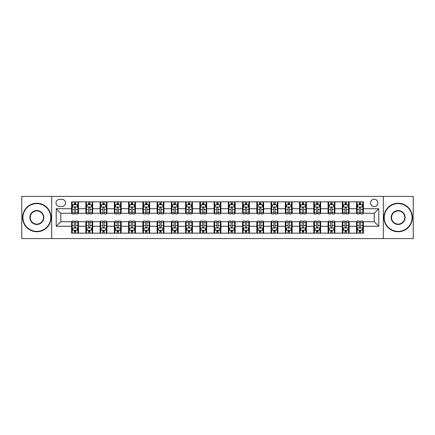 <?xml version="1.0" encoding="UTF-8"?>
<svg xmlns="http://www.w3.org/2000/svg" width="435" height="435" viewBox="0 0 435 435"><rect width="100%" height="100%" fill="white"/><g stroke="black" fill="none" stroke-linecap="round" stroke-linejoin="round"><path stroke-width="0.65" d="M374.214 199.263A3.649 3.649 0 0 0 370.566 202.911A3.649 3.649 0 0 0 374.214 206.56A3.649 3.649 0 0 0 377.863 202.911A3.649 3.649 0 0 0 374.214 199.263M383.333 238.587L413.25 238.587L413.25 196.413L383.333 196.413L383.333 238.587L51.667 238.587L51.667 196.413L21.75 196.413L21.75 238.587L51.667 238.587M59.53 206.446L62.042 206.446A3.534 3.534 0 0 0 65.571 202.911A3.534 3.534 0 0 0 62.042 199.377L59.53 199.377A3.534 3.534 0 0 0 56.001 202.911A3.534 3.534 0 0 0 59.53 206.446M383.333 196.413L51.667 196.413M71.612 226.276L56.229 226.276L56.229 208.724L71.612 208.724L71.612 213.28L60.786 213.28L60.786 221.719L71.612 221.719L71.612 233.171L363.388 233.171L363.388 221.719L374.214 221.719L374.214 213.28L363.388 213.28L363.388 208.724L378.771 208.724L378.771 226.276L363.388 226.276M363.388 208.724L363.388 201.829L71.612 201.829L71.612 208.724M356.548 201.829L356.548 213.28L357.119 213.28M359.283 213.28L360.653 213.28M362.817 213.28L363.388 213.28M356.548 213.28L348.571 213.28M342.301 201.829L342.301 213.28L342.872 213.28M345.037 213.28L346.407 213.28M342.301 213.28L334.325 213.28M328.055 201.829L328.055 213.28L328.626 213.28M330.79 213.28L332.155 213.28M328.055 213.28L320.078 213.28M313.809 201.829L313.809 213.28L314.38 213.28M316.544 213.28L317.909 213.28M313.809 213.28L305.832 213.28M299.563 201.829L299.563 213.28L300.134 213.28M302.298 213.28L303.663 213.28M299.563 213.28L291.58 213.28M285.317 201.829L285.317 213.28L285.882 213.28M288.052 213.28L289.416 213.28M285.317 213.28L277.334 213.28M271.07 201.829L271.07 213.28L271.636 213.28M273.805 213.28L275.17 213.28M271.07 213.28L263.088 213.28M256.819 201.829L256.819 213.28L257.389 213.28M259.554 213.28L260.924 213.28M256.819 213.28L248.842 213.28M242.572 201.829L242.572 213.28L243.143 213.28M245.307 213.28L246.678 213.28M242.572 213.28L234.595 213.28M228.326 201.829L228.326 213.28L228.897 213.28M231.061 213.28L232.431 213.28M228.326 213.28L220.349 213.28M214.08 201.829L214.08 213.28L214.651 213.28M216.815 213.28L218.185 213.28M214.08 213.28L206.103 213.28M199.834 201.829L199.834 213.28L200.404 213.28M202.569 213.28L203.939 213.28M199.834 213.28L191.857 213.28M185.587 201.829L185.587 213.28L186.158 213.28M188.322 213.28L189.693 213.28M185.587 213.28L177.61 213.28M171.341 201.829L171.341 213.28L171.912 213.28M174.076 213.28L175.446 213.28M171.341 213.28L163.364 213.28M157.095 201.829L157.095 213.28L157.666 213.28M159.83 213.28L161.195 213.28M157.095 213.28L149.118 213.28M142.849 201.829L142.849 213.28L143.419 213.28M145.584 213.28L146.948 213.28M142.849 213.28L134.866 213.28M128.602 201.829L128.602 213.28L129.168 213.28M131.337 213.28L132.702 213.28M128.602 213.28L120.62 213.28M114.356 201.829L114.356 213.28L114.922 213.28M117.091 213.28L118.456 213.28M114.356 213.28L106.374 213.28M100.104 201.829L100.104 213.28L100.675 213.28M102.845 213.28L104.21 213.28M100.104 213.28L92.128 213.28M85.858 201.829L85.858 213.28L86.429 213.28M88.593 213.28L89.963 213.28M85.858 213.28L77.881 213.28M71.612 213.28L72.183 213.28M74.347 213.28L75.717 213.28M71.612 221.719L72.183 221.719M74.347 221.719L75.717 221.719M77.881 221.719L78.452 221.719L78.452 233.171M86.429 221.719L78.452 221.719M88.593 221.719L89.963 221.719M92.128 221.719L92.698 221.719L92.698 233.171M100.675 221.719L92.698 221.719M102.845 221.719L104.21 221.719M106.374 221.719L106.945 221.719L106.945 233.171M114.922 221.719L106.945 221.719M117.091 221.719L118.456 221.719M120.62 221.719L121.191 221.719L121.191 233.171M129.168 221.719L121.191 221.719M131.337 221.719L132.702 221.719M134.866 221.719L135.437 221.719L135.437 233.171M143.419 221.719L135.437 221.719M145.584 221.719L146.948 221.719M149.118 221.719L149.683 221.719L149.683 233.171M157.666 221.719L149.683 221.719M159.83 221.719L161.195 221.719M163.364 221.719L163.93 221.719L163.93 233.171M171.912 221.719L163.93 221.719M174.076 221.719L175.446 221.719M177.61 221.719L178.181 221.719L178.181 233.171M186.158 221.719L178.181 221.719M188.322 221.719L189.693 221.719M191.857 221.719L192.428 221.719L192.428 233.171M200.404 221.719L192.428 221.719M202.569 221.719L203.939 221.719M206.103 221.719L206.674 221.719L206.674 233.171M214.651 221.719L206.674 221.719M216.815 221.719L218.185 221.719M220.349 221.719L220.92 221.719L220.92 233.171M228.897 221.719L220.92 221.719M231.061 221.719L232.431 221.719M234.595 221.719L235.166 221.719L235.166 233.171M243.143 221.719L235.166 221.719M245.307 221.719L246.678 221.719M248.842 221.719L249.413 221.719L249.413 233.171M257.389 221.719L249.413 221.719M259.554 221.719L260.924 221.719M263.088 221.719L263.659 221.719L263.659 233.171M271.636 221.719L263.659 221.719M273.805 221.719L275.17 221.719M277.334 221.719L277.905 221.719L277.905 233.171M285.882 221.719L277.905 221.719M288.052 221.719L289.416 221.719M291.58 221.719L292.151 221.719L292.151 233.171M300.134 221.719L292.151 221.719M302.298 221.719L303.663 221.719M305.832 221.719L306.398 221.719L306.398 233.171M314.38 221.719L306.398 221.719M316.544 221.719L317.909 221.719M320.078 221.719L320.644 221.719L320.644 233.171M328.626 221.719L320.644 221.719M330.79 221.719L332.155 221.719M334.325 221.719L334.896 221.719L334.896 233.171M342.872 221.719L334.896 221.719M345.037 221.719L346.407 221.719M348.571 221.719L349.142 221.719L349.142 233.171M357.119 221.719L349.142 221.719M359.283 221.719L360.653 221.719M362.817 221.719L363.388 221.719M78.452 201.829L78.452 213.28M71.612 204.678L72.183 204.678M74.347 204.678L75.717 204.678M77.881 204.678L78.452 204.678M71.612 230.322L72.183 230.322M74.347 230.322L75.717 230.322M77.881 230.322L78.452 230.322M85.858 221.719L85.858 233.171M92.698 201.829L92.698 213.28M85.858 204.678L86.429 204.678M88.593 204.678L89.963 204.678M92.128 204.678L92.698 204.678M85.858 230.322L86.429 230.322M88.593 230.322L89.963 230.322M92.128 230.322L92.698 230.322M100.104 221.719L100.104 233.171M100.104 230.322L100.675 230.322M102.845 230.322L104.21 230.322M106.374 230.322L106.945 230.322M106.945 201.829L106.945 213.28M100.104 204.678L100.675 204.678M102.845 204.678L104.21 204.678M106.374 204.678L106.945 204.678M114.356 221.719L114.356 233.171M114.356 230.322L114.922 230.322M117.091 230.322L118.456 230.322M120.62 230.322L121.191 230.322M121.191 201.829L121.191 213.28M114.356 204.678L114.922 204.678M117.091 204.678L118.456 204.678M120.62 204.678L121.191 204.678M128.602 221.719L128.602 233.171M128.602 230.322L129.168 230.322M131.337 230.322L132.702 230.322M134.866 230.322L135.437 230.322M135.437 201.829L135.437 213.28M128.602 204.678L129.168 204.678M131.337 204.678L132.702 204.678M134.866 204.678L135.437 204.678M142.849 221.719L142.849 233.171M142.849 230.322L143.419 230.322M145.584 230.322L146.948 230.322M149.118 230.322L149.683 230.322M149.683 201.829L149.683 213.28M142.849 204.678L143.419 204.678M145.584 204.678L146.948 204.678M149.118 204.678L149.683 204.678M157.095 221.719L157.095 233.171M157.095 230.322L157.666 230.322M159.83 230.322L161.195 230.322M163.364 230.322L163.93 230.322M163.93 201.829L163.93 213.28M157.095 204.678L157.666 204.678M159.83 204.678L161.195 204.678M163.364 204.678L163.93 204.678M171.341 221.719L171.341 233.171M171.341 230.322L171.912 230.322M174.076 230.322L175.446 230.322M177.61 230.322L178.181 230.322M178.181 201.829L178.181 213.28M171.341 204.678L171.912 204.678M174.076 204.678L175.446 204.678M177.61 204.678L178.181 204.678M185.587 221.719L185.587 233.171M185.587 230.322L186.158 230.322M188.322 230.322L189.693 230.322M191.857 230.322L192.428 230.322M192.428 201.829L192.428 213.28M185.587 204.678L186.158 204.678M188.322 204.678L189.693 204.678M191.857 204.678L192.428 204.678M199.834 221.719L199.834 233.171M199.834 230.322L200.404 230.322M202.569 230.322L203.939 230.322M206.103 230.322L206.674 230.322M206.674 201.829L206.674 213.28M199.834 204.678L200.404 204.678M202.569 204.678L203.939 204.678M206.103 204.678L206.674 204.678M214.08 221.719L214.08 233.171M214.08 230.322L214.651 230.322M216.815 230.322L218.185 230.322M220.349 230.322L220.92 230.322M220.92 201.829L220.92 213.28M214.08 204.678L214.651 204.678M216.815 204.678L218.185 204.678M220.349 204.678L220.92 204.678M228.326 221.719L228.326 233.171M228.326 230.322L228.897 230.322M231.061 230.322L232.431 230.322M234.595 230.322L235.166 230.322M235.166 201.829L235.166 213.28M228.326 204.678L228.897 204.678M231.061 204.678L232.431 204.678M234.595 204.678L235.166 204.678M242.572 221.719L242.572 233.171M242.572 230.322L243.143 230.322M245.307 230.322L246.678 230.322M248.842 230.322L249.413 230.322M249.413 201.829L249.413 213.28M242.572 204.678L243.143 204.678M245.307 204.678L246.678 204.678M248.842 204.678L249.413 204.678M256.819 221.719L256.819 233.171M256.819 230.322L257.389 230.322M259.554 230.322L260.924 230.322M263.088 230.322L263.659 230.322M263.659 201.829L263.659 213.28M256.819 204.678L257.389 204.678M259.554 204.678L260.924 204.678M263.088 204.678L263.659 204.678M271.07 221.719L271.07 233.171M271.07 230.322L271.636 230.322M273.805 230.322L275.17 230.322M277.334 230.322L277.905 230.322M277.905 201.829L277.905 213.28M271.07 204.678L271.636 204.678M273.805 204.678L275.17 204.678M277.334 204.678L277.905 204.678M285.317 221.719L285.317 233.171M285.317 230.322L285.882 230.322M288.052 230.322L289.416 230.322M291.58 230.322L292.151 230.322M292.151 201.829L292.151 213.28M285.317 204.678L285.882 204.678M288.052 204.678L289.416 204.678M291.58 204.678L292.151 204.678M299.563 221.719L299.563 233.171M299.563 230.322L300.134 230.322M302.298 230.322L303.663 230.322M305.832 230.322L306.398 230.322M306.398 201.829L306.398 213.28M299.563 204.678L300.134 204.678M302.298 204.678L303.663 204.678M305.832 204.678L306.398 204.678M313.809 221.719L313.809 233.171M313.809 230.322L314.38 230.322M316.544 230.322L317.909 230.322M320.078 230.322L320.644 230.322M320.644 201.829L320.644 213.28M313.809 204.678L314.38 204.678M316.544 204.678L317.909 204.678M320.078 204.678L320.644 204.678M328.055 221.719L328.055 233.171M328.055 230.322L328.626 230.322M330.79 230.322L332.155 230.322M334.325 230.322L334.896 230.322M334.896 201.829L334.896 213.28M328.055 204.678L328.626 204.678M330.79 204.678L332.155 204.678M334.325 204.678L334.896 204.678M342.301 221.719L342.301 233.171M342.301 230.322L342.872 230.322M345.037 230.322L346.407 230.322M348.571 230.322L349.142 230.322M349.142 201.829L349.142 213.28M342.301 204.678L342.872 204.678M345.037 204.678L346.407 204.678M348.571 204.678L349.142 204.678M356.548 221.719L356.548 233.171M356.548 230.322L357.119 230.322M359.283 230.322L360.653 230.322M362.817 230.322L363.388 230.322M356.548 204.678L357.119 204.678M359.283 204.678L360.653 204.678M362.817 204.678L363.388 204.678M60.786 213.28L56.229 208.724M60.786 221.719L56.229 226.276M378.771 208.724L374.214 213.28M378.771 226.276L374.214 221.719M75.717 203.308L74.347 203.308M77.881 212.536L75.717 212.536L75.717 213.966L77.881 213.966L77.881 207.017L76.745 204.733L73.325 204.733L72.183 207.017L72.183 213.966L74.347 213.966L74.347 212.536L72.183 212.536M72.183 207.017L72.183 201.829M77.881 207.017L77.881 201.829M74.347 204.733L74.347 201.829M75.717 201.829L75.717 204.733M75.717 212.536L75.717 207.87C75.26 206.989 74.804 206.989 74.347 207.87L74.347 212.536M74.347 231.692L75.717 231.692M72.183 222.464L74.347 222.464L74.347 221.034L72.183 221.034L72.183 227.983L73.325 230.267L76.745 230.267L77.881 227.983L77.881 221.034L75.717 221.034L75.717 222.464L77.881 222.464M77.881 227.983L77.881 233.171M72.183 227.983L72.183 233.171M75.717 230.267L75.717 233.171M74.347 233.171L74.347 230.267M74.347 222.464L74.347 227.13C74.804 228.011 75.26 228.011 75.717 227.13L75.717 222.464M89.963 203.308L88.593 203.308M92.128 212.536L89.963 212.536L89.963 213.966L92.128 213.966L92.128 207.017L90.991 204.733L87.571 204.733L86.429 207.017L86.429 213.966L88.593 213.966L88.593 212.536L86.429 212.536M86.429 207.017L86.429 201.829M92.128 207.017L92.128 201.829M88.593 204.733L88.593 201.829M89.963 201.829L89.963 204.733M89.963 212.536L89.963 207.87C89.507 206.989 89.05 206.989 88.593 207.87L88.593 212.536M104.21 203.308L102.845 203.308M106.374 212.536L104.21 212.536L104.21 213.966L106.374 213.966L106.374 207.017L105.237 204.733L101.817 204.733L100.675 207.017L100.675 213.966L102.845 213.966L102.845 212.536L100.675 212.536M100.675 207.017L100.675 201.829M106.374 207.017L106.374 201.829M102.845 204.733L102.845 201.829M104.21 201.829L104.21 204.733M104.21 212.536L104.21 207.87C103.753 206.989 103.296 206.989 102.845 207.87L102.845 212.536M118.456 203.308L117.091 203.308M120.62 212.536L118.456 212.536L118.456 213.966L120.62 213.966L120.62 207.017L119.484 204.733L116.063 204.733L114.922 207.017L114.922 213.966L117.091 213.966L117.091 212.536L114.922 212.536M114.922 207.017L114.922 201.829M120.62 207.017L120.62 201.829M117.091 204.733L117.091 201.829M118.456 201.829L118.456 204.733M118.456 212.536L118.456 207.87C117.999 206.989 117.548 206.989 117.091 207.87L117.091 212.536M88.593 231.692L89.963 231.692M86.429 222.464L88.593 222.464L88.593 221.034L86.429 221.034L86.429 227.983L87.571 230.267L90.991 230.267L92.128 227.983L92.128 221.034L89.963 221.034L89.963 222.464L92.128 222.464M92.128 227.983L92.128 233.171M86.429 227.983L86.429 233.171M89.963 230.267L89.963 233.171M88.593 233.171L88.593 230.267M88.593 222.464L88.593 227.13C89.05 228.011 89.507 228.011 89.963 227.13L89.963 222.464M102.845 231.692L104.21 231.692M100.675 222.464L102.845 222.464L102.845 221.034L100.675 221.034L100.675 227.983L101.817 230.267L105.237 230.267L106.374 227.983L106.374 221.034L104.21 221.034L104.21 222.464L106.374 222.464M106.374 227.983L106.374 233.171M100.675 227.983L100.675 233.171M104.21 230.267L104.21 233.171M102.845 233.171L102.845 230.267M102.845 222.464L102.845 227.13C103.296 228.011 103.753 228.011 104.21 227.13L104.21 222.464M117.091 231.692L118.456 231.692M114.922 222.464L117.091 222.464L117.091 221.034L114.922 221.034L114.922 227.983L116.063 230.267L119.484 230.267L120.62 227.983L120.62 221.034L118.456 221.034L118.456 222.464L120.62 222.464M120.62 227.983L120.62 233.171M114.922 227.983L114.922 233.171M118.456 230.267L118.456 233.171M117.091 233.171L117.091 230.267M117.091 222.464L117.091 227.13C117.542 228.011 117.999 228.011 118.456 227.13L118.456 222.464M132.702 203.308L131.337 203.308M134.866 212.536L132.702 212.536L132.702 213.966L134.866 213.966L134.866 207.017L133.73 204.733L130.31 204.733L129.168 207.017L129.168 213.966L131.337 213.966L131.337 212.536L129.168 212.536M129.168 207.017L129.168 201.829M134.866 207.017L134.866 201.829M131.337 204.733L131.337 201.829M132.702 201.829L132.702 204.733M132.702 212.536L132.702 207.87C132.251 206.989 131.794 206.989 131.337 207.87L131.337 212.536M131.337 231.692L132.702 231.692M129.168 222.464L131.337 222.464L131.337 221.034L129.168 221.034L129.168 227.983L130.31 230.267L133.73 230.267L134.866 227.983L134.866 221.034L132.702 221.034L132.702 222.464L134.866 222.464M134.866 227.983L134.866 233.171M129.168 227.983L129.168 233.171M132.702 230.267L132.702 233.171M131.337 233.171L131.337 230.267M131.337 222.464L131.337 227.13C131.789 228.011 132.245 228.011 132.702 227.13L132.702 222.464M36.85 203.596A13.904 13.904 0 0 0 22.946 217.5A13.904 13.904 0 0 0 36.85 231.404A13.904 13.904 0 0 0 50.754 217.5A13.904 13.904 0 0 0 36.85 203.596M36.85 231.746A14.246 14.246 0 0 1 22.604 217.5A14.246 14.246 0 0 1 36.85 203.254A14.246 14.246 0 0 1 51.096 217.5A14.246 14.246 0 0 1 36.85 231.746M36.85 210.545A6.955 6.955 0 0 1 43.804 217.5A6.955 6.955 0 0 1 36.85 224.455A6.955 6.955 0 0 1 29.901 217.5A6.955 6.955 0 0 1 36.85 210.545M36.85 224.112A6.612 6.612 0 0 0 43.462 217.5A6.612 6.612 0 0 0 36.85 210.888A6.612 6.612 0 0 0 30.243 217.5A6.612 6.612 0 0 0 36.85 224.112M398.15 203.596A13.904 13.904 0 0 0 384.246 217.5A13.904 13.904 0 0 0 398.15 231.404A13.904 13.904 0 0 0 412.054 217.5A13.904 13.904 0 0 0 398.15 203.596M398.15 231.746A14.246 14.246 0 0 1 383.904 217.5A14.246 14.246 0 0 1 398.15 203.254A14.246 14.246 0 0 1 412.396 217.5A14.246 14.246 0 0 1 398.15 231.746M398.15 210.545A6.955 6.955 0 0 1 405.099 217.5A6.955 6.955 0 0 1 398.15 224.455A6.955 6.955 0 0 1 391.195 217.5A6.955 6.955 0 0 1 398.15 210.545M398.15 224.112A6.612 6.612 0 0 0 404.757 217.5A6.612 6.612 0 0 0 398.15 210.888A6.612 6.612 0 0 0 391.538 217.5A6.612 6.612 0 0 0 398.15 224.112M146.948 203.308L145.584 203.308M149.118 212.536L146.948 212.536L146.948 213.966L149.118 213.966L149.118 207.017L147.976 204.733L144.556 204.733L143.419 207.017L143.419 213.966L145.584 213.966L145.584 212.536L143.419 212.536M143.419 207.017L143.419 201.829M149.118 207.017L149.118 201.829M145.584 204.733L145.584 201.829M146.948 201.829L146.948 204.733M146.948 212.536L146.948 207.87C146.497 206.989 146.04 206.989 145.584 207.87L145.584 212.536M161.195 203.308L159.83 203.308M163.364 212.536L161.195 212.536L161.195 213.966L163.364 213.966L163.364 207.017L162.222 204.733L158.802 204.733L157.666 207.017L157.666 213.966L159.83 213.966L159.83 212.536L157.666 212.536M157.666 207.017L157.666 201.829M163.364 207.017L163.364 201.829M159.83 204.733L159.83 201.829M161.195 201.829L161.195 204.733M161.195 212.536L161.195 207.87C160.743 206.989 160.287 206.989 159.83 207.87L159.83 212.536M175.446 203.308L174.076 203.308M177.61 212.536L175.446 212.536L175.446 213.966L177.61 213.966L177.61 207.017L176.469 204.733L173.048 204.733L171.912 207.017L171.912 213.966L174.076 213.966L174.076 212.536L171.912 212.536M171.912 207.017L171.912 201.829M177.61 207.017L177.61 201.829M174.076 204.733L174.076 201.829M175.446 201.829L175.446 204.733M175.446 212.536L175.446 207.87C174.99 206.989 174.533 206.989 174.076 207.87L174.076 212.536M189.693 203.308L188.322 203.308M191.857 212.536L189.693 212.536L189.693 213.966L191.857 213.966L191.857 207.017L190.715 204.733L187.295 204.733L186.158 207.017L186.158 213.966L188.322 213.966L188.322 212.536L186.158 212.536M186.158 207.017L186.158 201.829M191.857 207.017L191.857 201.829M188.322 204.733L188.322 201.829M189.693 201.829L189.693 204.733M189.693 212.536L189.693 207.87C189.236 206.989 188.779 206.989 188.322 207.87L188.322 212.536M203.939 203.308L202.569 203.308M206.103 212.536L203.939 212.536L203.939 213.966L206.103 213.966L206.103 207.017L204.961 204.733L201.546 204.733L200.404 207.017L200.404 213.966L202.569 213.966L202.569 212.536L200.404 212.536M200.404 207.017L200.404 201.829M206.103 207.017L206.103 201.829M202.569 204.733L202.569 201.829M203.939 201.829L203.939 204.733M203.939 212.536L203.939 207.87C203.482 206.989 203.025 206.989 202.569 207.87L202.569 212.536M145.584 231.692L146.948 231.692M143.419 222.464L145.584 222.464L145.584 221.034L143.419 221.034L143.419 227.983L144.556 230.267L147.976 230.267L149.118 227.983L149.118 221.034L146.948 221.034L146.948 222.464L149.118 222.464M149.118 227.983L149.118 233.171M143.419 227.983L143.419 233.171M146.948 230.267L146.948 233.171M145.584 233.171L145.584 230.267M145.584 222.464L145.584 227.13C146.04 228.011 146.492 228.011 146.948 227.13L146.948 222.464M159.83 231.692L161.195 231.692M157.666 222.464L159.83 222.464L159.83 221.034L157.666 221.034L157.666 227.983L158.802 230.267L162.222 230.267L163.364 227.983L163.364 221.034L161.195 221.034L161.195 222.464L163.364 222.464M163.364 227.983L163.364 233.171M157.666 227.983L157.666 233.171M161.195 230.267L161.195 233.171M159.83 233.171L159.83 230.267M159.83 222.464L159.83 227.13C160.287 228.011 160.738 228.011 161.195 227.13L161.195 222.464M174.076 231.692L175.446 231.692M171.912 222.464L174.076 222.464L174.076 221.034L171.912 221.034L171.912 227.983L173.048 230.267L176.469 230.267L177.61 227.983L177.61 221.034L175.446 221.034L175.446 222.464L177.61 222.464M177.61 227.983L177.61 233.171M171.912 227.983L171.912 233.171M175.446 230.267L175.446 233.171M174.076 233.171L174.076 230.267M174.076 222.464L174.076 227.13C174.533 228.011 174.99 228.011 175.446 227.13L175.446 222.464M188.322 231.692L189.693 231.692M186.158 222.464L188.322 222.464L188.322 221.034L186.158 221.034L186.158 227.983L187.295 230.267L190.715 230.267L191.857 227.983L191.857 221.034L189.693 221.034L189.693 222.464L191.857 222.464M191.857 227.983L191.857 233.171M186.158 227.983L186.158 233.171M189.693 230.267L189.693 233.171M188.322 233.171L188.322 230.267M188.322 222.464L188.322 227.13C188.779 228.011 189.236 228.011 189.693 227.13L189.693 222.464M202.569 231.692L203.939 231.692M200.404 222.464L202.569 222.464L202.569 221.034L200.404 221.034L200.404 227.983L201.546 230.267L204.961 230.267L206.103 227.983L206.103 221.034L203.939 221.034L203.939 222.464L206.103 222.464M206.103 227.983L206.103 233.171M200.404 227.983L200.404 233.171M203.939 230.267L203.939 233.171M202.569 233.171L202.569 230.267M202.569 222.464L202.569 227.13C203.025 228.011 203.482 228.011 203.939 227.13L203.939 222.464M218.185 203.308L216.815 203.308M220.349 212.536L218.185 212.536L218.185 213.966L220.349 213.966L220.349 207.017L219.207 204.733L215.793 204.733L214.651 207.017L214.651 213.966L216.815 213.966L216.815 212.536L214.651 212.536M214.651 207.017L214.651 201.829M220.349 207.017L220.349 201.829M216.815 204.733L216.815 201.829M218.185 201.829L218.185 204.733M218.185 212.536L218.185 207.87C217.728 206.989 217.272 206.989 216.815 207.87L216.815 212.536M216.815 231.692L218.185 231.692M214.651 222.464L216.815 222.464L216.815 221.034L214.651 221.034L214.651 227.983L215.793 230.267L219.207 230.267L220.349 227.983L220.349 221.034L218.185 221.034L218.185 222.464L220.349 222.464M220.349 227.983L220.349 233.171M214.651 227.983L214.651 233.171M218.185 230.267L218.185 233.171M216.815 233.171L216.815 230.267M216.815 222.464L216.815 227.13C217.272 228.011 217.728 228.011 218.185 227.13L218.185 222.464M232.431 203.308L231.061 203.308M234.595 212.536L232.431 212.536L232.431 213.966L234.595 213.966L234.595 207.017L233.454 204.733L230.039 204.733L228.897 207.017L228.897 213.966L231.061 213.966L231.061 212.536L228.897 212.536M228.897 207.017L228.897 201.829M234.595 207.017L234.595 201.829M231.061 204.733L231.061 201.829M232.431 201.829L232.431 204.733M232.431 212.536L232.431 207.87C231.975 206.989 231.518 206.989 231.061 207.87L231.061 212.536M231.061 231.692L232.431 231.692M228.897 222.464L231.061 222.464L231.061 221.034L228.897 221.034L228.897 227.983L230.039 230.267L233.454 230.267L234.595 227.983L234.595 221.034L232.431 221.034L232.431 222.464L234.595 222.464M234.595 227.983L234.595 233.171M228.897 227.983L228.897 233.171M232.431 230.267L232.431 233.171M231.061 233.171L231.061 230.267M231.061 222.464L231.061 227.13C231.518 228.011 231.975 228.011 232.431 227.13L232.431 222.464M246.678 203.308L245.307 203.308M248.842 212.536L246.678 212.536L246.678 213.966L248.842 213.966L248.842 207.017L247.705 204.733L244.285 204.733L243.143 207.017L243.143 213.966L245.307 213.966L245.307 212.536L243.143 212.536M243.143 207.017L243.143 201.829M248.842 207.017L248.842 201.829M245.307 204.733L245.307 201.829M246.678 201.829L246.678 204.733M246.678 212.536L246.678 207.87C246.221 206.989 245.764 206.989 245.307 207.87L245.307 212.536M245.307 231.692L246.678 231.692M243.143 222.464L245.307 222.464L245.307 221.034L243.143 221.034L243.143 227.983L244.285 230.267L247.705 230.267L248.842 227.983L248.842 221.034L246.678 221.034L246.678 222.464L248.842 222.464M248.842 227.983L248.842 233.171M243.143 227.983L243.143 233.171M246.678 230.267L246.678 233.171M245.307 233.171L245.307 230.267M245.307 222.464L245.307 227.13C245.764 228.011 246.221 228.011 246.678 227.13L246.678 222.464M260.924 203.308L259.554 203.308M263.088 212.536L260.924 212.536L260.924 213.966L263.088 213.966L263.088 207.017L261.952 204.733L258.531 204.733L257.389 207.017L257.389 213.966L259.554 213.966L259.554 212.536L257.389 212.536M257.389 207.017L257.389 201.829M263.088 207.017L263.088 201.829M259.554 204.733L259.554 201.829M260.924 201.829L260.924 204.733M260.924 212.536L260.924 207.87C260.467 206.989 260.01 206.989 259.554 207.87L259.554 212.536M259.554 231.692L260.924 231.692M257.389 222.464L259.554 222.464L259.554 221.034L257.389 221.034L257.389 227.983L258.531 230.267L261.952 230.267L263.088 227.983L263.088 221.034L260.924 221.034L260.924 222.464L263.088 222.464M263.088 227.983L263.088 233.171M257.389 227.983L257.389 233.171M260.924 230.267L260.924 233.171M259.554 233.171L259.554 230.267M259.554 222.464L259.554 227.13C260.01 228.011 260.467 228.011 260.924 227.13L260.924 222.464M275.17 203.308L273.805 203.308M277.334 212.536L275.17 212.536L275.17 213.966L277.334 213.966L277.334 207.017L276.198 204.733L272.778 204.733L271.636 207.017L271.636 213.966L273.805 213.966L273.805 212.536L271.636 212.536M271.636 207.017L271.636 201.829M277.334 207.017L277.334 201.829M273.805 204.733L273.805 201.829M275.17 201.829L275.17 204.733M275.17 212.536L275.17 207.87C274.713 206.989 274.262 206.989 273.805 207.87L273.805 212.536M273.805 231.692L275.17 231.692M271.636 222.464L273.805 222.464L273.805 221.034L271.636 221.034L271.636 227.983L272.778 230.267L276.198 230.267L277.334 227.983L277.334 221.034L275.17 221.034L275.17 222.464L277.334 222.464M277.334 227.983L277.334 233.171M271.636 227.983L271.636 233.171M275.17 230.267L275.17 233.171M273.805 233.171L273.805 230.267M273.805 222.464L273.805 227.13C274.257 228.011 274.713 228.011 275.17 227.13L275.17 222.464M289.416 203.308L288.052 203.308M291.58 212.536L289.416 212.536L289.416 213.966L291.58 213.966L291.58 207.017L290.444 204.733L287.024 204.733L285.882 207.017L285.882 213.966L288.052 213.966L288.052 212.536L285.882 212.536M285.882 207.017L285.882 201.829M291.58 207.017L291.58 201.829M288.052 204.733L288.052 201.829M289.416 201.829L289.416 204.733M289.416 212.536L289.416 207.87C288.96 206.989 288.508 206.989 288.052 207.87L288.052 212.536M288.052 231.692L289.416 231.692M285.882 222.464L288.052 222.464L288.052 221.034L285.882 221.034L285.882 227.983L287.024 230.267L290.444 230.267L291.58 227.983L291.58 221.034L289.416 221.034L289.416 222.464L291.58 222.464M291.58 227.983L291.58 233.171M285.882 227.983L285.882 233.171M289.416 230.267L289.416 233.171M288.052 233.171L288.052 230.267M288.052 222.464L288.052 227.13C288.503 228.011 288.96 228.011 289.416 227.13L289.416 222.464M303.663 203.308L302.298 203.308M305.832 212.536L303.663 212.536L303.663 213.966L305.832 213.966L305.832 207.017L304.69 204.733L301.27 204.733L300.134 207.017L300.134 213.966L302.298 213.966L302.298 212.536L300.134 212.536M300.134 207.017L300.134 201.829M305.832 207.017L305.832 201.829M302.298 204.733L302.298 201.829M303.663 201.829L303.663 204.733M303.663 212.536L303.663 207.87C303.211 206.989 302.755 206.989 302.298 207.87L302.298 212.536M317.909 203.308L316.544 203.308M320.078 212.536L317.909 212.536L317.909 213.966L320.078 213.966L320.078 207.017L318.937 204.733L315.516 204.733L314.38 207.017L314.38 213.966L316.544 213.966L316.544 212.536L314.38 212.536M314.38 207.017L314.38 201.829M320.078 207.017L320.078 201.829M316.544 204.733L316.544 201.829M317.909 201.829L317.909 204.733M317.909 212.536L317.909 207.87C317.458 206.989 317.001 206.989 316.544 207.87L316.544 212.536M332.155 203.308L330.79 203.308M334.325 212.536L332.155 212.536L332.155 213.966L334.325 213.966L334.325 207.017L333.183 204.733L329.763 204.733L328.626 207.017L328.626 213.966L330.79 213.966L330.79 212.536L328.626 212.536M328.626 207.017L328.626 201.829M334.325 207.017L334.325 201.829M330.79 204.733L330.79 201.829M332.155 201.829L332.155 204.733M332.155 212.536L332.155 207.87C331.704 206.989 331.247 206.989 330.79 207.87L330.79 212.536M346.407 203.308L345.037 203.308M348.571 212.536L346.407 212.536L346.407 213.966L348.571 213.966L348.571 207.017L347.429 204.733L344.009 204.733L342.872 207.017L342.872 213.966L345.037 213.966L345.037 212.536L342.872 212.536M342.872 207.017L342.872 201.829M348.571 207.017L348.571 201.829M345.037 204.733L345.037 201.829M346.407 201.829L346.407 204.733M346.407 212.536L346.407 207.87C345.95 206.989 345.493 206.989 345.037 207.87L345.037 212.536M360.653 203.308L359.283 203.308M362.817 212.536L360.653 212.536L360.653 213.966L362.817 213.966L362.817 207.017L361.675 204.733L358.255 204.733L357.119 207.017L357.119 213.966L359.283 213.966L359.283 212.536L357.119 212.536M357.119 207.017L357.119 201.829M362.817 207.017L362.817 201.829M359.283 204.733L359.283 201.829M360.653 201.829L360.653 204.733M360.653 212.536L360.653 207.87C360.196 206.989 359.74 206.989 359.283 207.87L359.283 212.536M302.298 231.692L303.663 231.692M300.134 222.464L302.298 222.464L302.298 221.034L300.134 221.034L300.134 227.983L301.27 230.267L304.69 230.267L305.832 227.983L305.832 221.034L303.663 221.034L303.663 222.464L305.832 222.464M305.832 227.983L305.832 233.171M300.134 227.983L300.134 233.171M303.663 230.267L303.663 233.171M302.298 233.171L302.298 230.267M302.298 222.464L302.298 227.13C302.749 228.011 303.206 228.011 303.663 227.13L303.663 222.464M316.544 231.692L317.909 231.692M314.38 222.464L316.544 222.464L316.544 221.034L314.38 221.034L314.38 227.983L315.516 230.267L318.937 230.267L320.078 227.983L320.078 221.034L317.909 221.034L317.909 222.464L320.078 222.464M320.078 227.983L320.078 233.171M314.38 227.983L314.38 233.171M317.909 230.267L317.909 233.171M316.544 233.171L316.544 230.267M316.544 222.464L316.544 227.13C317.001 228.011 317.452 228.011 317.909 227.13L317.909 222.464M330.79 231.692L332.155 231.692M328.626 222.464L330.79 222.464L330.79 221.034L328.626 221.034L328.626 227.983L329.763 230.267L333.183 230.267L334.325 227.983L334.325 221.034L332.155 221.034L332.155 222.464L334.325 222.464M334.325 227.983L334.325 233.171M328.626 227.983L328.626 233.171M332.155 230.267L332.155 233.171M330.79 233.171L330.79 230.267M330.79 222.464L330.79 227.13C331.247 228.011 331.704 228.011 332.155 227.13L332.155 222.464M345.037 231.692L346.407 231.692M342.872 222.464L345.037 222.464L345.037 221.034L342.872 221.034L342.872 227.983L344.009 230.267L347.429 230.267L348.571 227.983L348.571 221.034L346.407 221.034L346.407 222.464L348.571 222.464M348.571 227.983L348.571 233.171M342.872 227.983L342.872 233.171M346.407 230.267L346.407 233.171M345.037 233.171L345.037 230.267M345.037 222.464L345.037 227.13C345.493 228.011 345.95 228.011 346.407 227.13L346.407 222.464M359.283 231.692L360.653 231.692M357.119 222.464L359.283 222.464L359.283 221.034L357.119 221.034L357.119 227.983L358.255 230.267L361.675 230.267L362.817 227.983L362.817 221.034L360.653 221.034L360.653 222.464L362.817 222.464M362.817 227.983L362.817 233.171M357.119 227.983L357.119 233.171M360.653 230.267L360.653 233.171M359.283 233.171L359.283 230.267M359.283 222.464L359.283 227.13C359.74 228.011 360.196 228.011 360.653 227.13L360.653 222.464M85.858 226.276L78.452 226.276M85.858 208.724L78.452 208.724M100.104 208.724L92.698 208.724M100.104 226.276L92.698 226.276M114.356 208.724L106.945 208.724M114.356 226.276L106.945 226.276M128.602 208.724L121.191 208.724M128.602 226.276L121.191 226.276M142.849 208.724L135.437 208.724M142.849 226.276L135.437 226.276M157.095 208.724L149.683 208.724M157.095 226.276L149.683 226.276M171.341 208.724L163.93 208.724M171.341 226.276L163.93 226.276M185.587 208.724L178.181 208.724M185.587 226.276L178.181 226.276M199.834 208.724L192.428 208.724M199.834 226.276L192.428 226.276M214.08 208.724L206.674 208.724M214.08 226.276L206.674 226.276M228.326 208.724L220.92 208.724M228.326 226.276L220.92 226.276M242.572 208.724L235.166 208.724M242.572 226.276L235.166 226.276M256.819 208.724L249.413 208.724M256.819 226.276L249.413 226.276M271.07 208.724L263.659 208.724M271.07 226.276L263.659 226.276M285.317 208.724L277.905 208.724M285.317 226.276L277.905 226.276M299.563 208.724L292.151 208.724M299.563 226.276L292.151 226.276M313.809 208.724L306.398 208.724M313.809 226.276L306.398 226.276M328.055 208.724L320.644 208.724M328.055 226.276L320.644 226.276M342.301 208.724L334.896 208.724M342.301 226.276L334.896 226.276M356.548 208.724L349.142 208.724M356.548 226.276L349.142 226.276M77.854 206.957L72.21 206.957M72.183 204.874L73.254 204.874M76.81 204.874L77.881 204.874M74.347 209.485L72.183 209.485M77.881 209.485L75.717 209.485M75.717 204.037L74.347 204.037M72.21 228.043L77.854 228.043M77.881 230.126L76.81 230.126M73.254 230.126L72.183 230.126M75.717 225.515L77.881 225.515M72.183 225.515L74.347 225.515M74.347 230.963L75.717 230.963M92.1 206.957L86.456 206.957M86.429 204.874L87.5 204.874M91.056 204.874L92.128 204.874M88.593 209.485L86.429 209.485M92.128 209.485L89.963 209.485M89.963 204.037L88.593 204.037M106.347 206.957L100.708 206.957M100.675 204.874L101.746 204.874M105.303 204.874L106.374 204.874M102.845 209.485L100.675 209.485M106.374 209.485L104.21 209.485M104.21 204.037L102.845 204.037M120.593 206.957L114.954 206.957M114.922 204.874L115.993 204.874M119.549 204.874L120.62 204.874M117.091 209.485L114.922 209.485M120.62 209.485L118.456 209.485M118.456 204.037L117.091 204.037M86.456 228.043L92.1 228.043M92.128 230.126L91.056 230.126M87.5 230.126L86.429 230.126M89.963 225.515L92.128 225.515M86.429 225.515L88.593 225.515M88.593 230.963L89.963 230.963M100.708 228.043L106.347 228.043M106.374 230.126L105.303 230.126M101.746 230.126L100.675 230.126M104.21 225.515L106.374 225.515M100.675 225.515L102.845 225.515M102.845 230.963L104.21 230.963M114.954 228.043L120.593 228.043M120.62 230.126L119.549 230.126M115.993 230.126L114.922 230.126M118.456 225.515L120.62 225.515M114.922 225.515L117.091 225.515M117.091 230.963L118.456 230.963M134.839 206.957L129.2 206.957M129.168 204.874L130.239 204.874M133.795 204.874L134.866 204.874M131.337 209.485L129.168 209.485M134.866 209.485L132.702 209.485M132.702 204.037L131.337 204.037M129.2 228.043L134.839 228.043M134.866 230.126L133.795 230.126M130.239 230.126L129.168 230.126M132.702 225.515L134.866 225.515M129.168 225.515L131.337 225.515M131.337 230.963L132.702 230.963M149.085 206.957L143.447 206.957M143.419 204.874L144.491 204.874M148.047 204.874L149.118 204.874M145.584 209.485L143.419 209.485M149.118 209.485L146.948 209.485M146.948 204.037L145.584 204.037M163.332 206.957L157.693 206.957M157.666 204.874L158.737 204.874M162.293 204.874L163.364 204.874M159.83 209.485L157.666 209.485M163.364 209.485L161.195 209.485M161.195 204.037L159.83 204.037M177.583 206.957L171.939 206.957M171.912 204.874L172.983 204.874M176.539 204.874L177.61 204.874M174.076 209.485L171.912 209.485M177.61 209.485L175.446 209.485M175.446 204.037L174.076 204.037M191.83 206.957L186.185 206.957M186.158 204.874L187.229 204.874M190.786 204.874L191.857 204.874M188.322 209.485L186.158 209.485M191.857 209.485L189.693 209.485M189.693 204.037L188.322 204.037M206.076 206.957L200.432 206.957M200.404 204.874L201.476 204.874M205.032 204.874L206.103 204.874M202.569 209.485L200.404 209.485M206.103 209.485L203.939 209.485M203.939 204.037L202.569 204.037M143.447 228.043L149.085 228.043M149.118 230.126L148.047 230.126M144.491 230.126L143.419 230.126M146.948 225.515L149.118 225.515M143.419 225.515L145.584 225.515M145.584 230.963L146.948 230.963M157.693 228.043L163.332 228.043M163.364 230.126L162.293 230.126M158.737 230.126L157.666 230.126M161.195 225.515L163.364 225.515M157.666 225.515L159.83 225.515M159.83 230.963L161.195 230.963M171.939 228.043L177.583 228.043M177.61 230.126L176.539 230.126M172.983 230.126L171.912 230.126M175.446 225.515L177.61 225.515M171.912 225.515L174.076 225.515M174.076 230.963L175.446 230.963M186.185 228.043L191.83 228.043M191.857 230.126L190.786 230.126M187.229 230.126L186.158 230.126M189.693 225.515L191.857 225.515M186.158 225.515L188.322 225.515M188.322 230.963L189.693 230.963M200.432 228.043L206.076 228.043M206.103 230.126L205.032 230.126M201.476 230.126L200.404 230.126M203.939 225.515L206.103 225.515M200.404 225.515L202.569 225.515M202.569 230.963L203.939 230.963M220.322 206.957L214.678 206.957M214.651 204.874L215.722 204.874M219.278 204.874L220.349 204.874M216.815 209.485L214.651 209.485M220.349 209.485L218.185 209.485M218.185 204.037L216.815 204.037M214.678 228.043L220.322 228.043M220.349 230.126L219.278 230.126M215.722 230.126L214.651 230.126M218.185 225.515L220.349 225.515M214.651 225.515L216.815 225.515M216.815 230.963L218.185 230.963M234.568 206.957L228.924 206.957M228.897 204.874L229.968 204.874M233.524 204.874L234.595 204.874M231.061 209.485L228.897 209.485M234.595 209.485L232.431 209.485M232.431 204.037L231.061 204.037M228.924 228.043L234.568 228.043M234.595 230.126L233.524 230.126M229.968 230.126L228.897 230.126M232.431 225.515L234.595 225.515M228.897 225.515L231.061 225.515M231.061 230.963L232.431 230.963M248.815 206.957L243.17 206.957M243.143 204.874L244.214 204.874M247.771 204.874L248.842 204.874M245.307 209.485L243.143 209.485M248.842 209.485L246.678 209.485M246.678 204.037L245.307 204.037M243.17 228.043L248.815 228.043M248.842 230.126L247.771 230.126M244.214 230.126L243.143 230.126M246.678 225.515L248.842 225.515M243.143 225.515L245.307 225.515M245.307 230.963L246.678 230.963M263.061 206.957L257.417 206.957M257.389 204.874L258.461 204.874M262.017 204.874L263.088 204.874M259.554 209.485L257.389 209.485M263.088 209.485L260.924 209.485M260.924 204.037L259.554 204.037M257.417 228.043L263.061 228.043M263.088 230.126L262.017 230.126M258.461 230.126L257.389 230.126M260.924 225.515L263.088 225.515M257.389 225.515L259.554 225.515M259.554 230.963L260.924 230.963M277.307 206.957L271.668 206.957M271.636 204.874L272.707 204.874M276.263 204.874L277.334 204.874M273.805 209.485L271.636 209.485M277.334 209.485L275.17 209.485M275.17 204.037L273.805 204.037M271.668 228.043L277.307 228.043M277.334 230.126L276.263 230.126M272.707 230.126L271.636 230.126M275.17 225.515L277.334 225.515M271.636 225.515L273.805 225.515M273.805 230.963L275.17 230.963M291.553 206.957L285.915 206.957M285.882 204.874L286.953 204.874M290.509 204.874L291.58 204.874M288.052 209.485L285.882 209.485M291.58 209.485L289.416 209.485M289.416 204.037L288.052 204.037M285.915 228.043L291.553 228.043M291.58 230.126L290.509 230.126M286.953 230.126L285.882 230.126M289.416 225.515L291.58 225.515M285.882 225.515L288.052 225.515M288.052 230.963L289.416 230.963M305.8 206.957L300.161 206.957M300.134 204.874L301.205 204.874M304.761 204.874L305.832 204.874M302.298 209.485L300.134 209.485M305.832 209.485L303.663 209.485M303.663 204.037L302.298 204.037M320.046 206.957L314.407 206.957M314.38 204.874L315.451 204.874M319.007 204.874L320.078 204.874M316.544 209.485L314.38 209.485M320.078 209.485L317.909 209.485M317.909 204.037L316.544 204.037M334.292 206.957L328.653 206.957M328.626 204.874L329.697 204.874M333.253 204.874L334.325 204.874M330.79 209.485L328.626 209.485M334.325 209.485L332.155 209.485M332.155 204.037L330.79 204.037M348.544 206.957L342.9 206.957M342.872 204.874L343.944 204.874M347.5 204.874L348.571 204.874M345.037 209.485L342.872 209.485M348.571 209.485L346.407 209.485M346.407 204.037L345.037 204.037M362.79 206.957L357.146 206.957M357.119 204.874L358.19 204.874M361.746 204.874L362.817 204.874M359.283 209.485L357.119 209.485M362.817 209.485L360.653 209.485M360.653 204.037L359.283 204.037M300.161 228.043L305.8 228.043M305.832 230.126L304.761 230.126M301.205 230.126L300.134 230.126M303.663 225.515L305.832 225.515M300.134 225.515L302.298 225.515M302.298 230.963L303.663 230.963M314.407 228.043L320.046 228.043M320.078 230.126L319.007 230.126M315.451 230.126L314.38 230.126M317.909 225.515L320.078 225.515M314.38 225.515L316.544 225.515M316.544 230.963L317.909 230.963M328.653 228.043L334.292 228.043M334.325 230.126L333.253 230.126M329.697 230.126L328.626 230.126M332.155 225.515L334.325 225.515M328.626 225.515L330.79 225.515M330.79 230.963L332.155 230.963M342.9 228.043L348.544 228.043M348.571 230.126L347.5 230.126M343.944 230.126L342.872 230.126M346.407 225.515L348.571 225.515M342.872 225.515L345.037 225.515M345.037 230.963L346.407 230.963M357.146 228.043L362.79 228.043M362.817 230.126L361.746 230.126M358.19 230.126L357.119 230.126M360.653 225.515L362.817 225.515M357.119 225.515L359.283 225.515M359.283 230.963L360.653 230.963"/></g></svg>
